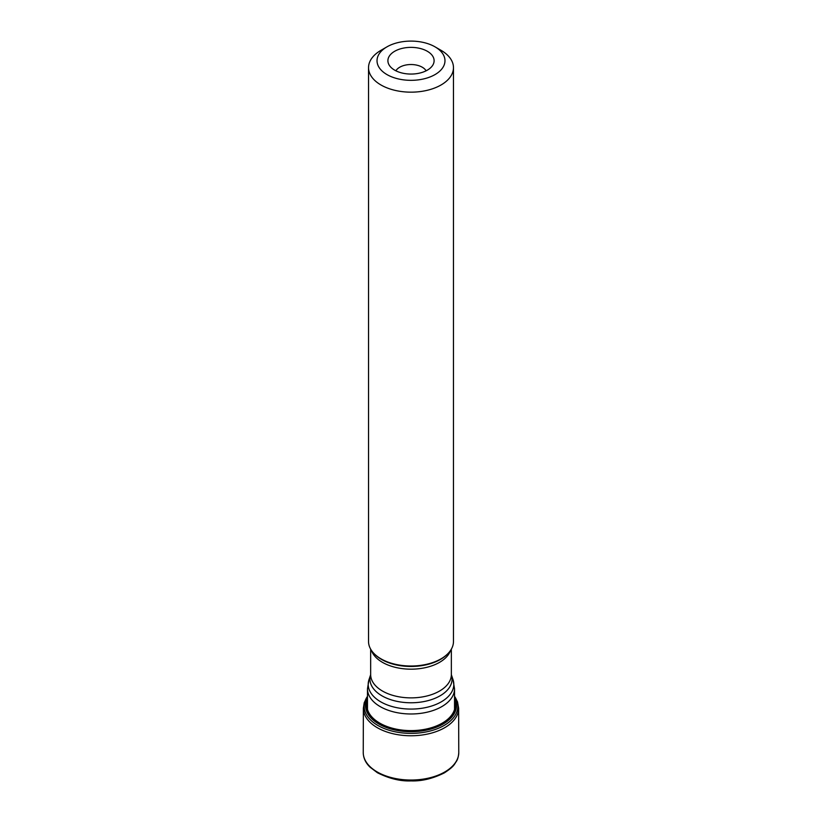 <?xml version="1.0" encoding="UTF-8"?>
<svg xmlns="http://www.w3.org/2000/svg" width="822" height="822" viewBox="0 0 822 822"><rect width="100%" height="100%" fill="white"/><g stroke="black" fill="none" stroke-linecap="round" stroke-linejoin="round"><path stroke-width="1.23" d="M447.898 653.634L447.219 654.322A41.686 24.064 0 0 1 440.479 659.419A41.686 24.064 180 0 1 374.781 654.322L374.113 653.634A42.467 24.516 180 0 0 441.034 658.833A42.467 24.516 0 0 0 447.898 653.634A42.467 24.516 0 0 0 453.467 641.499L453.467 67.651A42.467 24.516 180 0 1 441.034 84.985A42.467 24.516 180 0 1 394.755 90.297A42.467 24.516 180 0 1 368.533 67.651A42.467 24.516 180 0 1 380.976 50.317L386.977 46.844A33.969 19.615 180 0 1 435.023 46.844A33.969 19.615 180 0 1 435.023 74.586A33.969 19.615 180 0 1 386.977 74.586A33.969 19.615 180 0 1 386.977 46.844L380.976 50.317M435.023 46.844L441.034 50.317A42.467 24.516 180 0 1 453.467 67.651M374.113 653.634A42.467 24.516 180 0 1 368.533 641.499L368.533 67.651M427.348 70.147A23.108 13.347 0 0 0 427.348 51.283A23.108 13.347 0 0 0 394.663 51.283A23.108 13.347 0 0 0 397.19 71.411A23.108 13.347 0 0 0 424.82 71.411A23.108 13.347 0 0 0 427.348 70.147M367.475 697.847A45.467 26.253 180 0 0 387.645 727.963A45.467 26.253 180 0 0 443.161 724.007A45.467 26.253 0 0 0 454.535 697.847M363.365 708.112A47.635 27.506 180 0 0 363.365 708.225A47.635 27.506 180 0 0 392.741 733.666A47.635 27.506 180 0 0 444.692 727.706A47.635 27.506 0 0 0 458.635 708.225A47.635 27.506 0 0 0 458.635 708.112L458.768 753.024A47.779 27.578 0 0 1 444.784 771.961A47.779 27.578 180 0 1 393.173 778.044A47.779 27.578 180 0 1 363.242 753.024L363.365 708.112A47.635 27.506 180 0 1 363.375 707.978M371.41 650.366A40.34 23.293 180 0 0 399.235 668.163A40.34 23.293 180 0 0 439.534 662.357A40.34 23.293 0 0 0 450.59 650.366M370.681 674.574L370.66 674.585A40.34 23.293 0 0 0 395.567 696.1A40.34 23.293 0 0 0 439.534 691.055A40.34 23.293 0 0 0 451.35 674.585L451.35 649.154M368.975 679.681L370.66 674.646A41.069 23.704 0 0 0 391.806 700.025A41.069 23.704 0 0 0 440.037 695.833A41.069 23.704 0 0 0 451.35 674.646L453.035 679.681A42.806 24.711 180 0 1 441.27 701.844A42.806 24.711 180 0 1 390.933 706.19A42.806 24.711 180 0 1 368.975 679.681L367.475 688.857A43.525 25.133 180 0 0 394.344 712.068A43.525 25.133 180 0 0 441.784 706.622A43.525 25.133 180 0 0 454.535 688.857L454.535 709.427M426.104 70.805A15.926 9.196 0 0 0 399.739 67.219A15.926 9.196 180 0 0 395.896 70.805M367.475 700.786A44.162 25.503 180 0 0 390.697 727.747A44.162 25.503 180 0 0 442.236 723.134A44.162 25.503 0 0 0 454.535 700.786M454.535 698.453A45.128 26.057 0 0 1 442.914 723.74A45.128 26.057 180 0 1 388.344 727.85A45.128 26.057 180 0 1 367.475 698.453M454.535 696.357A46.833 27.044 0 0 1 444.127 725.456A46.833 27.044 180 0 1 385.261 728.929A46.833 27.044 180 0 1 367.475 696.357M370.66 674.585L370.66 649.154M367.475 709.427L367.475 688.857M453.035 679.681L454.535 688.857M427.902 69.819L424.82 71.411M394.098 69.819L397.19 71.411M454.535 696.265L457.515 701.854L458.635 708.225M363.365 708.225L364.218 702.687L367.475 696.265M363.232 752.633C363.375 758.11 365.667 762.97 370.106 767.214L377.411 772.742C389.279 778.65 400.478 781.362 411.021 780.9C421.727 781.29 432.824 778.619 444.322 772.896C454.319 766.361 454.073 764.655 456.395 761.357C457.7 759.425 458.491 756.517 458.779 752.633"/></g></svg>

